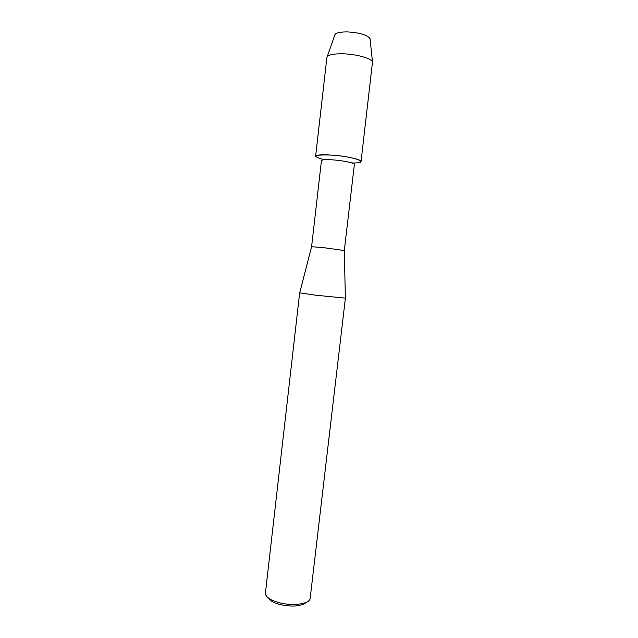 <?xml version="1.0" encoding="UTF-8"?>
<svg xmlns="http://www.w3.org/2000/svg" width="638" height="638" viewBox="0 0 638 638"><rect width="100%" height="100%" fill="white"/><g stroke="black" fill="none" stroke-linecap="round" stroke-linejoin="round"><path stroke-width="0.96" d="M311.583 246.778L321.44 160.648C321.951 159.675 325.835 159.42 333.076 159.883C343.364 160.577 354.935 163.089 354.377 164.46L344.305 250.567M324.232 159.755C311.033 156.071 313.497 154.516 331.632 155.09C355.565 156.653 371.954 163.44 351.865 162.953M299.7 292.802L311.599 246.731L322.964 247.576L344.305 250.519L345.365 298.082M299.693 292.85L315.379 295.163L345.365 298.137M299.669 292.826L265.368 593.515C265.902 597.312 270.751 600.43 279.923 602.878C293.225 606.275 309.286 603.915 310.124 598.691L345.389 298.113M268.191 597.862C269.794 600.693 273.925 602.966 280.592 604.696C292.962 607.089 301.559 606.283 306.376 602.28M334.703 35.297L334.966 34.548C336.457 32.721 340.636 31.844 347.495 31.916C359.696 32.697 367.193 34.93 370.008 38.599L370.088 39.389M326.895 57.508L327.19 56.75C329.033 54.621 334.408 53.648 343.3 53.815C356.538 54.142 371.531 58.417 372.504 61.998L361.052 161.502C361.858 159.572 345.876 156.031 331.632 155.09C321.648 154.484 316.304 154.867 315.619 156.246L326.895 57.508M334.966 34.548L327.19 56.75M370.008 38.599L372.504 61.998"/></g></svg>
